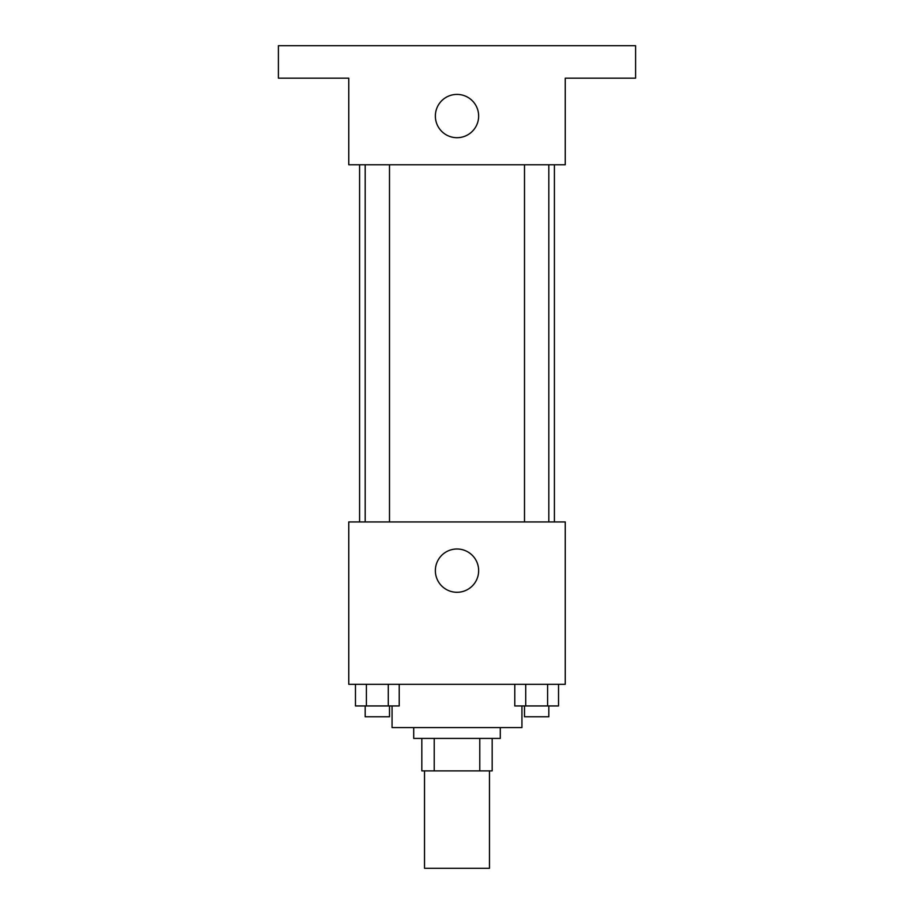 <?xml version="1.0" encoding="UTF-8"?>
<svg xmlns="http://www.w3.org/2000/svg" width="914" height="914" viewBox="0 0 914 914"><rect width="100%" height="100%" fill="white"/><g stroke="black" fill="none" stroke-linecap="round" stroke-linejoin="round"><path stroke-width="1.37" d="M424.53 770.89L424.53 868.3L489.47 868.3L489.47 770.89M479.781 738.421L479.781 770.89L421.822 770.89L421.822 738.421M479.781 770.89L492.178 770.89L492.178 738.421L492.178 770.89M500.289 727.59L500.289 738.421L413.711 738.421L413.711 727.59M434.219 738.421L434.219 770.89M392.06 705.939L392.06 727.59L521.94 727.59L521.94 705.939M565.24 684.3L348.76 684.3L348.76 521.94L565.24 521.94L565.24 684.3M478.65 570.644A21.65 21.65 0 0 1 446.181 589.393A21.65 21.65 0 0 1 446.181 551.896A21.65 21.65 0 0 1 478.65 570.644M554.41 164.76L554.41 521.94M524.499 521.94L524.499 164.76M389.501 164.76L389.501 521.94M565.24 164.76L348.76 164.76L348.76 78.17L278.404 78.17L278.404 45.7L635.596 45.7L635.596 78.17L565.24 78.17L565.24 164.76M478.65 116.055A21.65 21.65 0 0 1 446.181 134.804A21.65 21.65 0 0 1 446.181 97.307A21.65 21.65 0 0 1 478.65 116.055M558.534 684.3L558.534 705.939L514.788 705.939L514.788 684.3M547.6 684.3L547.6 705.939M525.721 684.3L525.721 705.939M548.823 705.939L548.823 716.77L524.499 716.77L524.499 705.939M399.212 684.3L399.212 705.939L355.466 705.939L355.466 684.3M388.279 684.3L388.279 705.939M366.4 684.3L366.4 705.939M389.501 705.939L389.501 716.77L365.177 716.77L365.177 705.939M359.59 164.76L359.59 521.94M548.823 521.94L548.823 164.76M365.177 164.76L365.177 521.94"/></g></svg>
